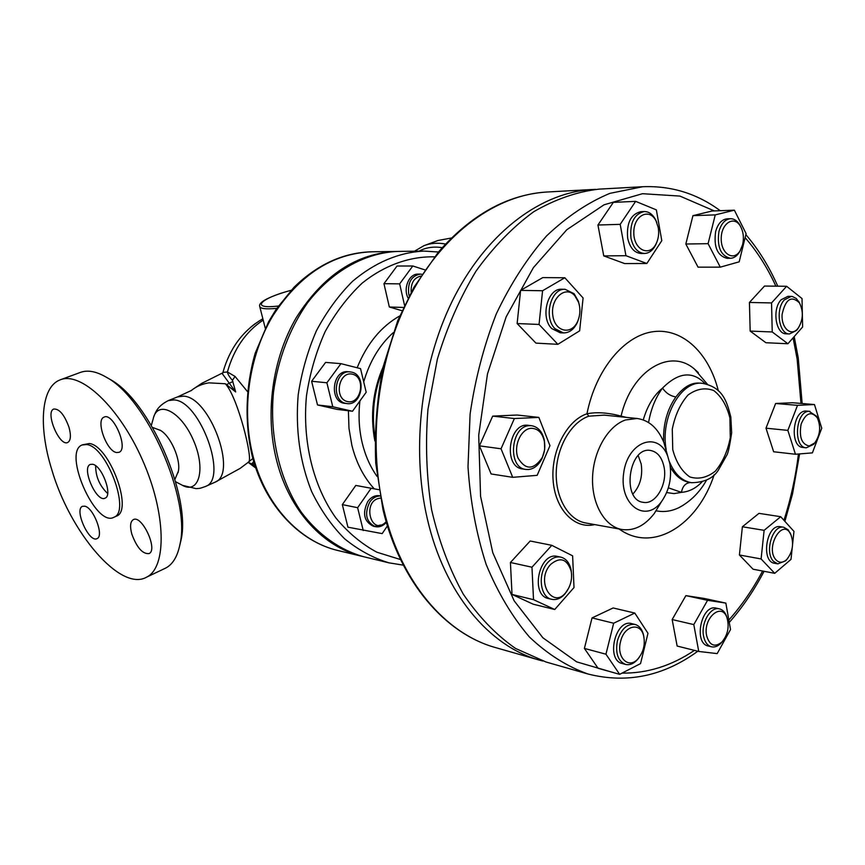 <?xml version="1.0" encoding="UTF-8"?>
<svg xmlns="http://www.w3.org/2000/svg" width="865" height="865" viewBox="0 0 865 865"><rect width="100%" height="100%" fill="white"/><g stroke="black" fill="none" stroke-linecap="round" stroke-linejoin="round"><path stroke-width="1.3" d="M250.937 327.002L255.305 323.575M386.201 521.736C370.717 537.533 361.408 499.786 380.47 498.154M380.059 495.98C376.08 496.034 372.664 498.013 369.82 501.938C364.154 513.81 366.025 522.071 375.432 526.699C379.465 527.412 383.119 525.963 386.385 522.363M380.027 495.84L379.584 495.753C375.053 495.115 371.117 497.04 367.776 501.538C362.121 513.399 363.992 521.638 373.399 526.266L375.432 526.699M374.426 526.428L380.611 525.033M347.406 401.576C333.522 398.506 338.81 370.609 352.574 374.221C366.263 377.497 361.105 404.885 347.406 401.576M345.838 403.393L346.973 403.587C362.284 406.118 366.976 375.183 351.741 372.166L350.163 371.896C334.906 369.69 330.625 400.744 345.838 403.393M350.163 371.896L348.13 371.723C332.149 369.485 328.841 402.344 344.94 403.36L346.973 403.587M387.444 525.888L382.168 533.619L347.935 527.185L342.324 504.619L357.623 507.701L371.161 488.249L378.946 489.709M342.324 504.619L355.785 485.438L371.161 488.249M363.246 530.548L357.623 507.701M340.961 363.657L360.543 368.62L366.187 392.245L352.498 411.253L332.787 406.755L326.884 382.773L340.961 363.657L325.597 362.403L311.616 381.27L326.884 382.773M332.787 406.755L317.509 404.939L337.134 409.394L352.498 411.253M317.509 404.939L311.616 381.27M411.178 292.24C410.713 283.169 413.903 277.784 420.747 276.097M421.915 274.281L420.249 274.119C411.394 275.838 407.566 282.477 408.745 294.068L409.242 295.852M420.249 274.119L418.152 274.108C409.113 273.556 402.82 288.456 408.096 298.068M402.009 310.708L389.337 306.999L403.501 307.453M404.528 305.291L399.652 283.871L412.8 265.988L424.888 269.869M389.337 306.999L383.952 283.677L399.652 283.871M383.952 283.677L397.035 266.02L412.8 265.988M776.121 559.99C764.476 548.118 782.728 516.827 790.826 534.484C794.07 543.566 792.74 551.87 786.869 559.406C783.041 562.974 779.462 563.169 776.121 559.99M790.967 534.775L788.177 529.823L783.679 527.228C772.553 524.428 764.195 552.627 773.613 561.45L777.84 563.883L785.701 560.779L787.096 559.168M783.679 527.228L780.457 526.709C766.585 523.487 760.476 561.666 774.618 563.299L777.84 563.883M809.262 446.005C801.639 444.318 798.925 437.02 801.12 424.131C805.845 412.897 811.24 410.789 817.295 417.817C821.09 426.64 820.247 434.998 814.754 442.912L809.262 446.005M817.425 418.044L816.506 416.173L809.035 411.308C795.616 411.016 792.859 447.378 806.245 447.832L813.641 444.361L814.927 442.707M809.943 411.329L805.791 411.026C792.372 410.734 789.615 447.021 803.001 447.475L806.245 447.832M797.638 328.808C790.902 336.853 781.03 327.824 782.122 314.309C785.507 299.106 791.28 295.279 799.433 302.837C803.607 311.368 803.228 319.769 798.276 328.03L797.638 328.808M799.649 303.172L796.276 298.49L792.416 296.511L791.237 296.392L784.447 299.798C775.148 309.129 778.976 334.431 789.518 333.955L796.579 330.43L798.514 327.694M791.237 296.392L787.95 296.338L781.171 299.733C771.872 309.043 775.7 334.29 786.242 333.825L789.518 333.955M742.635 244.622L740.17 250.699C733.704 261.717 720.988 253.91 721.215 238.708C721.064 223.505 733.866 215.136 740.267 225.981C743.349 231.409 744.149 237.615 742.635 244.622M740.689 226.684L739.499 224.468C737.023 220.618 734.028 218.704 730.514 218.715C725.065 219.288 721.205 223.57 718.934 231.528C716.89 246.914 720.696 255.835 730.374 258.3C733.877 258.17 736.883 256.148 739.38 252.223L740.591 249.974M730.514 218.715L727.195 218.813C721.756 219.396 717.896 223.657 715.625 231.615C713.582 246.958 717.399 255.867 727.076 258.321L730.374 258.3M658.254 227.592C659.184 233.345 658.503 238.664 656.221 243.519C649.745 257.424 633.721 250.05 633.807 232.793C633.429 215.526 649.399 207.308 656.07 220.964L658.254 227.592M656.827 222.608L655.529 219.591C652.61 214.239 648.826 211.547 644.176 211.536C634.121 214.066 629.72 222.921 630.963 238.124C633.191 247.812 637.7 252.926 644.49 253.467C649.118 253.24 652.859 250.385 655.692 244.914L656.957 241.843M644.176 211.536L640.857 211.666C630.812 214.185 626.411 223.029 627.666 238.189C629.893 247.855 634.391 252.958 641.181 253.499L644.49 253.467M574.814 295.7L578.631 302.447C580.512 308.589 580.285 314.665 577.939 320.666C572.068 335.685 554.735 332.236 552.778 315.238C550.335 298.349 565.667 285.007 574.814 295.7M579.582 306.437L578.415 301.323L574.133 293.732L565.105 289.299C550.843 288.034 543.242 317.477 555.006 328.711L563.504 332.928C569.613 332.852 574.328 329.143 577.647 321.78L579.193 316.752M565.105 289.299L561.828 289.245C547.567 287.98 539.976 317.358 551.74 328.57L560.228 332.776L563.504 332.928M531.359 428.305C538.073 428.51 542.42 432.911 544.399 441.496C545.339 447.043 544.636 452.384 542.312 457.509C533.673 470.084 525.585 470.279 518.048 458.093C513.183 445.983 521.044 428.543 531.359 428.305M544.691 448.816L544.377 440.49C542.474 431.851 538.225 426.932 531.618 425.721L529.726 425.656C510.782 425.418 507.085 467.9 525.898 469.446L528.461 469.533C534.159 468.83 538.679 465.143 542.031 458.461L544.463 450.503M531.618 425.721L528.385 425.342C508.652 421.871 502.716 467.187 522.676 468.96L525.898 469.446M550.648 564.402C560.26 556.53 567.116 558.822 571.214 571.311C572.327 578.361 570.943 584.87 567.072 590.827C553.654 611.382 534.613 581.442 550.648 564.402M571.581 574.317L571.127 570.035C569.559 562.823 566.088 558.509 560.682 557.092C556.206 556.303 551.978 558.022 547.999 562.261C537.37 573.149 539.836 597.293 551.697 599.304C556.39 600.245 560.779 598.483 564.856 594.017L568.629 588.243M560.682 557.092L557.471 556.433C539.187 551.438 529.78 595.207 548.486 598.537L551.697 599.304M620.573 641.603C624.065 625.611 640.36 621.632 643.582 635.634C645.387 644.209 643.582 651.875 638.165 658.633C628.909 669.726 616.107 657.627 620.573 641.603M643.895 636.964L643.301 634.067C641.733 628.758 638.954 625.546 634.942 624.422C626.963 623.643 621.124 629.093 617.426 640.76C615.21 653.172 617.902 661.055 625.492 664.407C629.558 665.358 633.472 663.855 637.224 659.887L639.04 657.595M634.942 624.422L631.72 623.633C615.426 618.529 605.532 660.071 622.292 663.541L625.492 664.407M792.156 548.421L790.999 559.396L774.716 573.322L753.069 569.213L739.413 554.984L742.386 526.763L758.973 513.356L780.695 516.708L793.962 531.391L792.643 543.782M774.716 573.322L761.103 558.952L764.119 530.332L780.695 516.708M739.413 554.984L761.103 558.952M742.386 526.763L764.119 530.332M797.519 405.339L814.473 404.55L821.75 428.207L812.386 452.871L795.454 454.255L787.853 430.381L797.519 405.339L775.635 403.49L792.621 402.733L814.473 404.55M787.853 430.381L765.99 428.186L773.645 451.757L795.454 454.255M765.99 428.186L775.635 403.49M771.548 302.934L786.631 286.283L802.028 298.544L802.623 326.981L787.907 343.751L772.229 331.965L771.548 302.934L749.436 302.447L764.509 286.045L786.631 286.283M772.229 331.965L750.171 331.09L765.893 342.724L787.907 343.751M750.171 331.09L749.436 302.447M708.089 243.671L715.247 214.888L734.363 210.184L746.106 233.637L739.186 261.836L720.285 267.144L708.089 243.671L685.826 244.017L692.941 215.655L715.247 214.888M692.941 215.655L712.046 211.006L734.363 210.184M685.826 244.017L698.055 267.166L720.285 267.144M625.946 255.705L620.183 224.349L635.645 201.361L656.362 209.881L661.801 240.654L646.847 263.49L625.946 255.705L603.748 255.899L597.931 225.019L620.183 224.349M597.931 225.019L613.35 202.378L635.645 201.361M603.748 255.899L624.627 263.565L646.847 263.49M557.86 344.324L539.046 324.451L542.571 290.748L564.823 277.752L583.086 297.96L579.637 330.83L557.86 344.324L535.932 343.113L517.14 323.553L539.046 324.451M517.14 323.553L520.6 290.381L542.571 290.748M520.6 290.381L542.777 277.6L564.823 277.752M537.154 475.339L512.718 477.329L501.04 448.784L514.372 418.541L538.852 417.406L549.967 445.648L537.154 475.339M501.04 448.784L479.426 445.853L491.115 473.966L512.718 477.329M479.426 445.853L492.672 416.119L514.372 418.541M492.672 416.119L517.075 415.027L538.852 417.406M574.003 587.551L554.735 609.501L533.521 599.672L531.964 567.213L551.805 545.328L572.619 555.827L574.003 587.551M533.521 599.672L512.026 594.45L533.208 604.202L554.735 609.501M512.026 594.45L510.426 562.488L531.964 567.213M510.426 562.488L530.18 541.003L551.805 545.328M647.982 633.299L640.543 663.596L619.654 674.332L605.954 654.199L613.663 623.222L634.791 613.058L647.982 633.299M605.954 654.199L584.394 648.415L598.104 668.299L619.654 674.332M584.394 648.415L592.049 617.913L613.663 623.222M592.049 617.913L613.144 607.965L634.791 613.058M706.597 635.559C702.845 618.107 721.713 601.835 726.957 617.653C729.519 626.801 727.811 634.964 721.832 642.144C714.587 647.712 709.505 645.517 706.597 635.559M727.173 618.248L726.449 615.956C724.881 611.998 722.524 609.63 719.399 608.852C710.641 606.268 700.769 623.06 703.559 636.067C704.791 642.046 707.419 645.614 711.441 646.804C714.598 647.485 717.68 646.371 720.696 643.463L722.264 641.7M719.399 608.852L716.188 608.149C701.461 603.846 693.125 643.322 708.23 646.014L711.441 646.804M725.854 603.1L730.525 629.536L717.182 653.605L698.747 651.453L693.806 624.595L707.57 600.31L725.854 603.1L704.186 598.45L685.891 595.628L707.57 600.31M693.806 624.595L672.159 619.545L677.144 646.047L698.747 651.453M672.159 619.545L685.891 595.628M205.135 486.649L205.773 486.357C228.209 478.605 200.053 400.906 174.135 399.911L168.21 400.636M153.137 419.082C157.149 399.425 180.839 410.951 193.36 440.112C206.259 469.133 198.928 495.007 181.974 485.081L175.617 481.729M178.039 472.744L178.385 471.155C180.861 459.445 170.719 436.295 160.522 430.413L160.014 430.1M247.963 462.461L248.515 461.996C253.629 460.829 237.918 397.24 225.365 383.757L235.669 391.942L222.532 374.015L222.943 372.382L227.409 371.982C233.853 348.973 245.779 331.673 263.198 320.082M232.426 380.33C229.355 376.859 227.69 374.08 227.409 371.982L235.064 376.437L232.426 380.33L235.669 391.942M252.872 458.536L248.352 462.137M247.347 391.434L235.064 376.437M248.158 462.321L251.747 463.932L253.737 461.532M255.424 466.873L251.747 463.932L254.451 463.889M445.507 244.038C437.722 242.578 430.554 243.119 424.001 245.649L414.508 251.207M419.049 251.142C425.915 247.477 433.635 246.32 442.21 247.671M451.346 238.016L438.014 240.492L425.169 245.228M595.639 189.37L592.244 189.511C542.225 192.214 489.103 230.533 455.206 295.268C421.471 360.024 410.594 447.075 427.353 518.935C444.491 593.714 489.547 646.512 539.5 660.146L542.777 661.022M588.157 674.051L546.031 662.006L515.508 648.426C496.099 634.867 478.691 616.788 463.305 594.179C449.465 569.224 438.89 541.09 431.603 509.766C426.467 477.188 425.256 443.723 427.948 409.372L437.366 359.148C447.151 326.851 460.083 297.452 476.15 270.94C493.656 246.676 512.891 226.911 533.878 211.633C555.395 199.188 577.106 191.684 599.023 189.132L642.782 186.721L609.89 193.36C587.843 202.54 566.726 216.737 546.529 235.961C527.326 257.911 510.599 283.839 496.369 313.725C483.968 345.394 475.209 378.848 470.095 414.086L467.997 466.841C470.322 501.603 476.377 534.138 486.173 564.445C497.883 592.795 512.307 616.983 529.434 637.018C547.718 654.308 567.289 666.655 588.157 674.051C627.017 683.772 663.574 676.171 697.817 651.226M388.958 562.834L363.808 556.768C340.15 550.151 318.45 534.916 301.323 512.221C279.709 480.345 269.274 436.382 273.513 392.061C278.022 358.997 289.894 328.03 307.507 302.847C332.225 270.799 365.365 252.645 398.03 251.423L423.893 251.077C398.733 252.396 374.945 262.473 352.542 281.32C338.572 295.257 326.527 311.757 316.395 330.808C307.637 350.985 301.571 372.328 298.198 394.829C295.333 429.473 299.787 461.672 311.573 491.396C320.504 509.777 331.468 525.52 344.432 538.636C358.283 549.967 373.129 558.033 388.958 562.834L403.36 565.159M626.422 417.395L621.081 416.097C607.933 412.637 596.558 411.87 586.957 413.784L588.87 416.173L604.17 415.124M397.284 251.445L396.538 251.445C356.737 253.11 323.369 275.081 296.436 317.379C272.259 358.575 264.614 414.184 276.768 461.045C289.526 511.129 323.867 547.556 362.349 556.411L363.084 556.584M663.617 441.842C663.012 424.423 667.11 409.459 675.889 396.949C683.253 387.304 690.93 382.676 698.909 383.065M668.364 487.817L681.469 492.369C682.55 486.238 685.545 482.962 690.465 482.54M675.889 396.949C670.353 396.019 665.909 393.067 662.536 388.093C655.562 397.554 650.913 409.037 648.577 422.531M660.471 503.322L654.199 513.626C644.652 525.855 633.894 531.142 621.903 529.488C604.776 526.58 591.682 504.079 592.557 477.664C593.282 451.271 607.9 426.034 625.417 419.979L637.148 418.487C649.107 420.206 658.038 428.24 663.92 442.599L667.185 454.233M666.655 492.553L674.019 493.601L681.469 492.369C689.189 491.731 696.044 488.228 702.034 481.848M705.126 383.682C692.616 370.707 678.42 372.177 662.536 388.093C653.735 395.337 647.312 405.945 643.268 419.903M669.856 463.759L667.769 456.309C658.46 430.424 627.687 441.236 623.665 473.112C618.918 504.901 645.658 523.866 661.595 501.484C669.207 490.498 671.964 477.923 669.856 463.759M664.05 467.024C667.693 484.141 655.648 504.944 643.311 502.338C621.34 500.273 628.769 446.34 650.426 450.449C657.422 451.779 661.952 457.304 664.05 467.024M632.899 494.045C640.122 486.033 642.89 476.01 641.192 463.986L638.186 455.541M226.576 384.601L232.923 381.497M86.738 444.556C106.687 446.427 130.939 511.669 113.953 517.248C95.734 527.877 62.323 452.114 82.121 444.967L86.738 444.556M92.566 464.256C101.897 465.37 113.045 495.515 105.119 498.132C96.675 503.062 81.115 467.738 90.284 464.44L92.566 464.256M115.986 516.34L116.472 516.135C133.502 510.534 109.293 445.367 89.311 443.518L82.532 444.805M51.641 469.219C69.86 532.235 120.527 592.374 146.704 577.106C166.88 567.31 166.264 513.832 142.693 460.472C119.37 407.004 80.499 370.793 59.923 379.962C40.925 387.185 38.374 426.51 51.641 469.219M84.781 506.187C93.582 507.658 104.319 536.095 97.064 538.592C89.268 543.339 73.936 509.507 82.445 506.317L84.781 506.187M131.837 534.138C129.804 526.493 130.269 521.682 133.253 519.681C141.795 514.329 158.36 549.848 149.05 553.578C142.606 554.184 136.875 547.696 131.837 534.138M116.613 452.536C106.568 451.422 95.355 419.903 104.07 417.125C113.228 412.086 128.907 448.957 119.035 452.309L116.613 452.536M68.995 427.278C71.2 435.506 70.789 440.566 67.751 442.469C59.458 446.967 44.818 411.924 53.792 409.037C59.382 408.745 64.453 414.832 68.995 427.278M60.842 379.616L79.937 372.577C87.3 369.679 96.112 371.247 106.395 377.27C146.996 398.689 191.187 499.613 179.888 544.647C177.487 556.465 172.805 564.25 165.853 567.991L164.318 568.716M179.693 545.642L180.893 540.625C191.781 497.105 149.31 400.117 110.104 379.4L108.179 378.286M95.647 465.77C95.669 476.691 99.68 485.935 107.649 493.493M348.4 410.756L348.973 428.316L351.86 445.259C356.25 462.753 363.722 477.285 374.253 488.833M377.043 476.388C370.307 466.884 365.387 455.833 362.284 443.226C359.029 429.591 358.24 415.503 359.916 400.96M363.711 381.865C369.669 361.505 379.486 345.124 393.143 332.733M399.706 315.952C381.043 326.527 366.857 343.794 357.159 367.755M400.582 559.568L376.924 552.238C361.775 544.096 348.119 532.699 335.955 518.059C313.292 486.422 302.144 441.355 306.491 395.759C309.919 373.118 316.136 351.731 325.164 331.587C335.598 312.665 347.979 296.468 362.305 283.006C384.741 265.123 409.837 256.267 434.511 256.84M689.881 482.551L689.902 482.465C681.977 481.21 675.468 476.118 670.353 467.154M248.99 461.737L240.059 468.43L215.028 482.194C238.026 474.215 209.968 396.884 183.499 396.148L177.433 396.949L168.783 400.409M374.869 436.349C371.539 414.021 373.961 392.342 382.157 371.312M374.859 440.945C370.069 415.384 372.837 390.688 383.163 366.825M620.865 416.822L621.081 416.097C631.569 370.436 670.213 347.557 694.552 369.171L698.293 372.566M718.339 390.829C709.051 353.288 682.863 327.954 653.626 331.619C624.454 335.155 595.801 369.279 586.957 413.784C566.737 420.422 550.8 451.227 553.113 480.367C555.179 509.572 574.674 529.531 594.709 524.601M621.903 529.488L585.648 522.968C568.554 520.06 555.449 498.067 556.238 472.322C556.909 446.589 571.408 422.034 588.87 416.173M793.086 337.847L797.141 359.105L800.979 403.425M798.449 454.006C795.681 476.788 790.848 498.889 783.949 520.308M762.606 571.019C752.853 589.335 741.597 605.662 728.838 620.021M694.433 650.383C671.51 665.834 647.366 673.413 622.011 673.121M613.274 672.548L576.696 661.876L542.885 637.786L514.167 600.851L492.791 552.746L480.572 496.294L478.702 435.246L487.471 373.94L506.198 316.763L533.37 267.674L566.813 229.722L604.029 204.81L642.5 193.695L679.912 196.085L714.317 210.93M745.122 237.67C757.232 251.585 767.482 267.75 775.873 286.164M619.135 528.991C652.88 553.524 697.882 525.163 714.209 474.615M539.5 660.146L495.623 647.604C445.907 634.002 401.133 582.61 383.984 510.296C367.203 440.793 377.724 356.856 410.94 294.338C444.318 231.852 496.899 194.733 546.68 192.03L592.244 189.511M225.365 383.757L208.952 382.849C202.086 383.898 196.106 386.536 190.992 390.764M669.434 461.705C674.559 474.063 681.955 481.07 691.611 482.702C704.348 482.443 713.236 478.302 718.264 470.279L727.011 454.839C728.222 452.644 729.779 445.324 731.66 432.9L730.828 417.038C726.589 400.517 722.664 387.412 702.391 383.314C680.95 380.319 660.082 417.633 666.18 449.638M729.909 418.022L730.276 437.722C727.692 451.141 722.707 462.288 715.344 471.155C707.051 477.675 698.552 479.599 689.837 476.95C681.825 471.393 676.138 462.288 672.754 449.627L672.278 429.181C675.035 415.211 680.29 403.814 688.032 395.002C696.617 388.807 705.191 387.325 713.755 390.548C721.453 396.505 726.849 405.663 729.909 418.022M656.189 510.815C663.855 512.361 671.478 511.291 679.036 507.593L683.437 505.106M362.349 556.411L338.28 550.605C300.047 541.793 265.955 506.003 253.25 456.958C241.151 411.048 248.644 356.65 272.54 316.341C299.182 274.94 332.257 253.423 371.766 251.791L396.538 251.445M278.389 306.005C249.498 309.584 259.933 298.317 291.094 290.337M291.127 290.294C279.146 293.549 270.161 296.933 264.171 300.447C260.549 302.739 259.067 304.729 259.705 306.394C260.279 308.74 265.966 309.389 276.768 308.351M790.826 534.484L790.156 532.786M786.869 559.406L785.701 560.779M817.295 417.817L816.506 416.173M814.754 442.912L813.641 444.361M799.433 302.837L798.6 301.258M798.276 328.03L797.292 329.543M740.267 225.981L739.499 224.468M740.17 250.699L739.38 252.223M656.07 220.964L655.529 219.591M656.221 243.519L655.692 244.914M578.631 302.447L578.415 301.323M577.939 320.666L577.647 321.78M544.399 441.496L544.377 440.49M542.312 457.509L542.031 458.461M571.214 571.311L571.127 570.035M567.072 590.827L566.478 591.952M643.582 635.634L643.301 634.067M638.165 658.633L637.224 659.887M726.957 617.653L726.449 615.956M721.832 642.144L720.696 643.463M215.028 482.194L205.773 486.357C199.296 488.714 200.248 488.271 196.096 488.639L182.504 485.362M168.221 400.636C156.76 406.518 155.354 412.962 153.721 417.017M151.343 425.353L153.127 419.103M222.975 372.264C229.787 348.163 243.087 330.322 262.852 318.742M255.824 468.052L248.244 462.386M642.782 186.721C671.305 185.618 697.125 193.619 720.242 210.703M745.868 234.642C758.562 249.52 769.19 266.701 777.776 286.185M794.2 336.582L798.254 357.959L802.147 403.522M729.26 622.443C742.494 607.403 754.096 590.363 764.065 571.3M784.89 521.357L792.491 494.056L799.606 453.92M423.893 251.077L438.469 252.007M495.623 647.604C444.999 633.699 400.084 581.777 382.979 509.626L375.745 463.143C374.415 430.738 376.924 398.484 383.271 366.382L397.705 320.764L413.989 287.202L438.501 251.953C471.349 214.617 507.409 194.636 546.68 192.03M177.974 396.732L191.154 390.569M702.391 383.314L698.931 383.054M691.611 482.702L689.881 482.465M637.148 418.487L604.029 415.103M667.769 456.309L663.92 442.599M661.595 501.484L654.199 513.626M683.48 505.074L679.036 507.593C690.584 501.419 699.785 492.217 706.619 479.999M707.429 384.255L694.552 369.171L698.325 372.61M338.28 550.605C299.214 541.566 264.939 505.301 252.277 456.363C244.481 423.082 245.487 387.001 255.186 353.255L268.572 321.791L276.27 309.086L293.916 287.385C317.423 264.43 343.373 252.558 371.766 251.791M265.252 328.159L259.792 306.751M113.953 517.248L116.472 516.135M178.385 471.155L174.935 479.372M160.522 430.413L152.575 427.451M222.835 372.826L201.815 383.314L193.079 389.153M146.704 577.106L165.853 567.991M110.104 379.4L106.395 377.27M180.893 540.625L179.888 544.647"/></g></svg>
